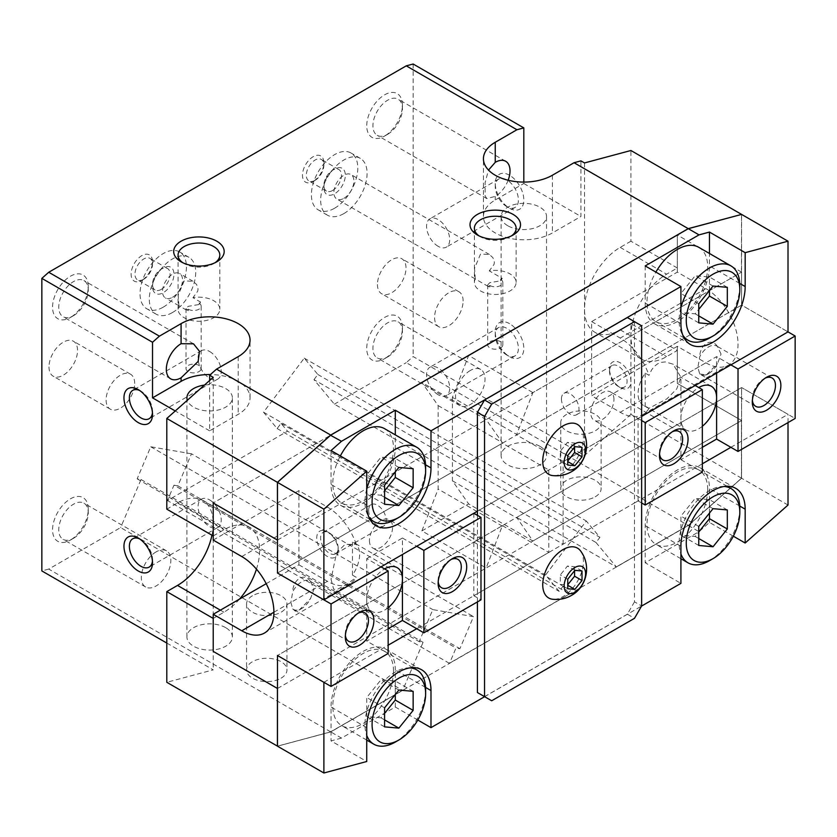 <?xml version="1.0" encoding="UTF-8"?>
<svg xmlns="http://www.w3.org/2000/svg" width="837" height="837" viewBox="0 0 837 837"><rect width="100%" height="100%" fill="white"/><g stroke="black" fill="none" stroke-linecap="round" stroke-linejoin="round"><path stroke-width="0.63" stroke-dasharray="4.18 3.14" d="M507.756 225.739A22.725 13.12 180 0 1 501.101 216.469A22.725 13.12 180 0 1 515.121 204.343A22.725 13.12 180 0 1 539.886 207.189A22.725 13.12 180 0 1 546.54 216.469A22.725 13.12 180 0 1 532.51 228.585A22.725 13.12 180 0 1 507.756 225.739M539.886 446.299A22.725 13.12 0 0 0 515.121 443.453A22.725 13.12 0 0 0 501.101 455.569A22.725 13.12 0 0 0 507.756 464.849A22.725 13.12 0 0 0 532.51 467.684A22.725 13.12 0 0 0 546.54 455.569A22.725 13.12 0 0 0 539.886 446.299M204.448 385.083A22.725 13.12 180 0 1 225.708 388.577A22.725 13.12 180 0 1 232.372 397.857A22.725 13.12 180 0 1 218.342 409.973A22.725 13.12 180 0 1 193.577 407.127A22.725 13.12 180 0 1 187.321 400.274M225.708 627.677A22.725 13.12 0 0 0 200.953 624.841A22.725 13.12 0 0 0 186.923 636.957A22.725 13.12 0 0 0 193.577 646.227A22.725 13.12 0 0 0 218.342 649.073A22.725 13.12 0 0 0 232.372 636.957A22.725 13.12 0 0 0 225.708 627.677M479.099 235.908A20.873 12.053 0 0 0 480.501 236.798A20.873 12.053 0 0 0 510.015 236.798L513.112 235.019L510.015 236.798A20.873 12.053 0 0 0 511.417 235.908M488.264 286.463L475.27 278.962A20.873 12.053 0 0 0 474.391 282.425A20.873 12.053 0 0 0 487.27 293.557A20.873 12.053 0 0 0 510.015 290.941A20.873 12.053 0 0 0 516.126 282.425A20.873 12.053 0 0 0 489.258 270.885L502.252 278.386L500.61 279.338L500.61 280.834L489.907 282.634L487.689 284.862L489.907 287.018L489.907 285.522L488.264 286.463A14.135 8.161 120 0 0 489.907 287.018M475.27 278.962L474.516 268.415L480.501 254.113L489.373 254.458L492.93 257.712L494.395 262.138L494.018 264.44L489.258 270.885M500.61 347.91A7.575 4.373 0 0 0 502.828 344.813A7.575 4.373 0 0 0 498.161 340.774A7.575 4.373 0 0 0 489.907 341.726A7.575 4.373 0 0 0 487.689 344.813A7.575 4.373 0 0 0 492.355 348.851A7.575 4.373 0 0 0 500.61 347.91M182.78 262.703A20.873 12.053 0 0 0 184.182 263.592A20.873 12.053 0 0 0 213.697 263.592L216.783 261.814L213.697 263.592A20.873 12.053 0 0 0 215.099 262.703M186.588 310.171L178.94 305.756A20.873 12.053 0 0 0 178.061 309.219A20.873 12.053 0 0 0 190.951 320.351A20.873 12.053 0 0 0 213.697 317.746A20.873 12.053 0 0 0 219.807 309.219A20.873 12.053 0 0 0 192.939 297.679L200.577 302.094L198.934 303.036L198.934 304.542L188.231 306.332L186.013 308.571L188.231 310.726L188.231 309.219L186.588 310.171A14.135 8.161 120 0 0 188.231 310.726M178.94 305.756L178.187 295.21L184.182 280.908L193.044 281.253L196.611 284.507L198.076 288.932L197.699 291.234L192.939 297.679M198.934 371.607A7.575 4.373 0 0 0 201.152 368.521A7.575 4.373 0 0 0 196.475 364.482A7.575 4.373 0 0 0 188.231 365.424A7.575 4.373 0 0 0 186.013 368.521A7.575 4.373 0 0 0 190.679 372.559A7.575 4.373 0 0 0 198.934 371.607M387.677 134.297L387.677 134.297A20.873 12.053 120 0 0 402.43 108.726A20.873 12.053 120 0 0 398.109 99.174A20.873 12.053 120 0 0 387.677 100.21A20.873 12.053 120 0 0 374.045 118.603A20.873 12.053 120 0 0 377.236 135.332A20.873 12.053 120 0 0 387.677 134.297L384.581 136.075A25.246 14.574 120 0 0 402.43 105.159A25.246 14.574 120 0 0 384.581 94.853A25.246 14.574 120 0 0 366.732 125.77A25.246 14.574 120 0 0 384.581 136.075L387.677 134.297M508.143 180.248A20.873 12.053 -60 0 1 495.253 196.402L486.799 198.578L485.094 195.795L485.094 182.644L488.515 170.078M470.268 370.509A20.873 12.053 120 0 0 456.636 388.902A20.873 12.053 120 0 0 459.827 405.621A20.873 12.053 120 0 0 470.268 404.595A20.873 12.053 120 0 0 483.901 386.202A20.873 12.053 120 0 0 480.7 369.473A20.873 12.053 120 0 0 470.268 370.509M387.677 356.907L387.677 356.907A20.873 12.053 120 0 0 402.43 331.347A20.873 12.053 120 0 0 398.109 321.785A20.873 12.053 120 0 0 387.677 322.82A20.873 12.053 120 0 0 374.045 341.214A20.873 12.053 120 0 0 377.236 357.943A20.873 12.053 120 0 0 387.677 356.907L384.581 358.696A25.246 14.574 120 0 0 402.43 327.78A25.246 14.574 120 0 0 384.581 317.464A25.246 14.574 120 0 0 366.732 348.391A25.246 14.574 120 0 0 384.581 358.696L387.677 356.907M73.499 315.685L73.499 315.685A20.873 12.053 120 0 0 88.262 290.115A20.873 12.053 120 0 0 83.941 280.562A20.873 12.053 120 0 0 73.499 281.598A20.873 12.053 120 0 0 59.866 299.991A20.873 12.053 120 0 0 63.068 316.71A20.873 12.053 120 0 0 73.499 315.685L70.413 317.464A25.246 14.574 120 0 0 88.262 286.547A25.246 14.574 120 0 0 70.413 276.241A25.246 14.574 120 0 0 52.564 307.158A25.246 14.574 120 0 0 70.413 317.464L73.499 315.685M156.09 551.897A20.873 12.053 120 0 0 142.457 570.29A20.873 12.053 120 0 0 145.659 587.009A20.873 12.053 120 0 0 156.09 585.973A20.873 12.053 120 0 0 169.733 567.58A20.873 12.053 120 0 0 166.532 550.861A20.873 12.053 120 0 0 156.09 551.897M73.499 538.296L73.499 538.296A20.873 12.053 120 0 0 88.262 512.725A20.873 12.053 120 0 0 83.941 503.173A20.873 12.053 120 0 0 73.499 504.209A20.873 12.053 120 0 0 59.866 522.602A20.873 12.053 120 0 0 63.068 539.331A20.873 12.053 120 0 0 73.499 538.296L70.413 540.074A25.246 14.574 120 0 0 88.262 509.158A25.246 14.574 120 0 0 70.413 498.852A25.246 14.574 120 0 0 52.564 529.769A25.246 14.574 120 0 0 70.413 540.074L73.499 538.296M134.673 383.43A20.193 11.655 120 0 0 130.488 374.181A20.193 11.655 120 0 0 114.931 379.59A20.193 11.655 120 0 0 106.111 399.919A20.193 11.655 120 0 0 110.296 409.157A20.193 11.655 120 0 0 125.853 403.748A20.193 11.655 120 0 0 134.673 383.43M48.985 366.93A20.193 11.655 120 0 0 53.17 376.179A20.193 11.655 120 0 0 68.739 370.77A20.193 11.655 120 0 0 77.548 350.441A20.193 11.655 120 0 0 73.374 341.203A20.193 11.655 120 0 0 57.805 346.612A20.193 11.655 120 0 0 48.985 366.93M463.123 300.975A20.193 11.655 120 0 0 458.948 291.736A20.193 11.655 120 0 0 443.38 297.145A20.193 11.655 120 0 0 434.57 317.464A20.193 11.655 120 0 0 438.745 326.712A20.193 11.655 120 0 0 454.313 321.303A20.193 11.655 120 0 0 463.123 300.975M377.445 284.486A20.193 11.655 120 0 0 381.63 293.735A20.193 11.655 120 0 0 397.188 288.326A20.193 11.655 120 0 0 406.008 267.997A20.193 11.655 120 0 0 401.823 258.759A20.193 11.655 120 0 0 386.255 264.168A20.193 11.655 120 0 0 377.445 284.486M489.907 285.522A7.575 4.373 0 0 0 500.61 285.522A7.575 4.373 0 0 0 502.828 282.425A7.575 4.373 0 0 0 500.61 279.338M334.601 208.225A32.821 18.948 120 0 0 356.039 179.306A32.821 18.948 120 0 0 351.006 153.004A32.821 18.948 120 0 0 334.601 154.625A32.821 18.948 120 0 0 313.164 183.554A32.821 18.948 120 0 0 318.196 209.846A32.821 18.948 120 0 0 334.601 208.225M343.881 213.581A32.821 18.948 120 0 0 365.319 184.663A32.821 18.948 120 0 0 360.297 158.36A32.821 18.948 120 0 0 343.881 159.993A32.821 18.948 120 0 0 322.444 188.911A32.821 18.948 120 0 0 327.476 215.203A32.821 18.948 120 0 0 343.881 213.581M332.666 190.449A12.419 7.167 120 0 0 340.785 179.505A12.419 7.167 120 0 0 338.88 169.555A12.419 7.167 120 0 0 332.666 170.173L334.601 169.064A15.15 8.747 120 0 0 323.888 187.614A15.15 8.747 120 0 0 334.601 193.797A15.15 8.747 120 0 0 345.315 175.247A15.15 8.747 120 0 0 334.601 169.064L332.666 170.173A12.419 7.167 120 0 0 323.888 185.375A12.419 7.167 120 0 0 326.461 191.066A12.419 7.167 120 0 0 332.666 190.449M315.11 180.311L315.11 180.311A12.419 7.167 120 0 0 323.888 165.109A12.419 7.167 120 0 0 321.324 159.417A12.419 7.167 120 0 0 315.11 160.034A12.419 7.167 120 0 0 307.001 170.978A12.419 7.167 120 0 0 308.905 180.928A12.419 7.167 120 0 0 315.11 180.311L313.184 181.43A15.15 8.747 120 0 0 323.888 162.88A15.15 8.747 120 0 0 313.184 156.686A15.15 8.747 120 0 0 302.471 175.247A15.15 8.747 120 0 0 313.184 181.43L315.11 180.311M343.881 198.327A14.135 8.161 120 0 0 353.12 185.866A14.135 8.161 120 0 0 350.954 174.546A14.135 8.161 120 0 0 343.881 175.247A14.135 8.161 120 0 0 334.654 187.697A14.135 8.161 120 0 0 336.819 199.028A14.135 8.161 120 0 0 343.881 198.327M500.61 280.834A14.135 8.161 120 0 0 502.252 278.386M198.934 303.036A7.575 4.373 180 0 1 201.152 306.133A7.575 4.373 180 0 1 198.934 309.219A7.575 4.373 180 0 1 188.231 309.219M163.236 307.158A32.821 18.948 120 0 0 184.674 278.24A32.821 18.948 120 0 0 179.641 251.947A32.821 18.948 120 0 0 163.236 253.569A32.821 18.948 120 0 0 141.798 282.487A32.821 18.948 120 0 0 146.831 308.79A32.821 18.948 120 0 0 163.236 307.158M172.516 312.515A32.821 18.948 120 0 0 193.954 283.597A32.821 18.948 120 0 0 188.921 257.304A32.821 18.948 120 0 0 172.516 258.926A32.821 18.948 120 0 0 151.078 287.844A32.821 18.948 120 0 0 156.111 314.147A32.821 18.948 120 0 0 172.516 312.515M161.3 289.382A12.419 7.167 120 0 0 169.419 278.449A12.419 7.167 120 0 0 167.515 268.499A12.419 7.167 120 0 0 161.3 269.116L163.236 267.997A15.15 8.747 120 0 0 152.522 286.547A15.15 8.747 120 0 0 163.236 292.73A15.15 8.747 120 0 0 173.95 274.18A15.15 8.747 120 0 0 163.236 267.997L161.3 269.116A12.419 7.167 120 0 0 152.522 284.318A12.419 7.167 120 0 0 155.096 290A12.419 7.167 120 0 0 161.3 289.382M143.744 279.244L143.744 279.244A12.419 7.167 120 0 0 152.522 264.042A12.419 7.167 120 0 0 149.949 258.361A12.419 7.167 120 0 0 143.744 258.978A12.419 7.167 120 0 0 135.636 269.912A12.419 7.167 120 0 0 137.54 279.861A12.419 7.167 120 0 0 143.744 279.244L141.819 280.364A15.15 8.747 120 0 0 152.522 261.814A15.15 8.747 120 0 0 141.819 255.63A15.15 8.747 120 0 0 131.106 274.18A15.15 8.747 120 0 0 141.819 280.364L143.744 279.244M172.516 297.271A14.135 8.161 120 0 0 181.755 284.81A14.135 8.161 120 0 0 179.589 273.479A14.135 8.161 120 0 0 172.516 274.18A14.135 8.161 120 0 0 163.278 286.641A14.135 8.161 120 0 0 165.444 297.962A14.135 8.161 120 0 0 172.516 297.271M198.934 304.542A14.135 8.161 120 0 0 200.577 302.094M252.492 595.735A20.193 11.655 0 0 0 246.57 603.979A20.193 11.655 0 0 0 259.041 614.745A20.193 11.655 0 0 0 281.054 612.224A20.193 11.655 0 0 0 286.965 603.979A20.193 11.655 0 0 0 274.494 593.203A20.193 11.655 0 0 0 252.492 595.735M281.054 678.179A20.193 11.655 0 0 0 286.965 669.935A20.193 11.655 0 0 0 274.494 659.158A20.193 11.655 0 0 0 252.492 661.69A20.193 11.655 0 0 0 246.57 669.935A20.193 11.655 0 0 0 259.041 680.711A20.193 11.655 0 0 0 281.054 678.179M566.659 414.346A20.193 11.655 0 0 0 560.748 422.591A20.193 11.655 0 0 0 573.209 433.357A20.193 11.655 0 0 0 595.222 430.835A20.193 11.655 0 0 0 601.133 422.591A20.193 11.655 0 0 0 588.673 411.814A20.193 11.655 0 0 0 566.659 414.346M595.222 496.791A20.193 11.655 0 0 0 601.133 488.546A20.193 11.655 0 0 0 588.673 477.781A20.193 11.655 0 0 0 566.659 480.302A20.193 11.655 0 0 0 560.748 488.546A20.193 11.655 0 0 0 573.209 499.323A20.193 11.655 0 0 0 595.222 496.791M580.47 550.798A28.782 16.614 -60 0 1 580.836 574.328A28.782 16.614 -60 0 1 563.092 596.551A28.782 16.614 -60 0 1 552.504 599.24M580.47 427.132A28.782 16.614 -60 0 1 580.836 450.651A28.782 16.614 -60 0 1 563.092 472.884A28.782 16.614 -60 0 1 552.504 475.562M409.868 667.884A42.917 24.775 120 0 0 364.953 724.56A42.917 24.775 120 0 0 366.732 735.367M395.294 742.074A42.917 24.775 120 0 0 425.635 689.521M393.505 670.96A42.917 24.775 -60 0 1 374.777 714.149A42.917 24.775 -60 0 1 341.705 725.648A42.917 24.775 -60 0 1 332.812 706.009A42.917 24.775 -60 0 1 351.55 662.82A42.917 24.775 -60 0 1 384.622 651.322A42.917 24.775 -60 0 1 393.505 670.96M724.036 486.496A42.917 24.775 120 0 0 679.121 543.171A42.917 24.775 120 0 0 680.91 553.979M709.462 560.696A42.917 24.775 120 0 0 739.814 508.132M707.683 489.582A42.917 24.775 -60 0 1 688.945 532.771A42.917 24.775 -60 0 1 655.873 544.27A42.917 24.775 -60 0 1 646.991 524.621A42.917 24.775 -60 0 1 665.718 481.432A42.917 24.775 -60 0 1 698.79 469.934A42.917 24.775 -60 0 1 707.683 489.582M680.91 307.681A42.917 24.775 120 0 0 679.121 320.561A42.917 24.775 120 0 0 682.846 335.229M709.462 338.075A42.917 24.775 120 0 0 739.814 285.522M698.79 247.323A42.917 24.775 -60 0 1 707.683 266.961A42.917 24.775 -60 0 1 688.945 310.15A42.917 24.775 -60 0 1 655.873 321.649A42.917 24.775 -60 0 1 646.991 302.011A42.917 24.775 -60 0 1 655.873 272.098M366.732 489.07A42.917 24.775 120 0 0 364.953 501.938A42.917 24.775 120 0 0 368.678 516.617M395.294 519.463A42.917 24.775 120 0 0 425.635 466.9M384.622 428.701A42.917 24.775 -60 0 1 393.505 448.35A42.917 24.775 -60 0 1 374.777 491.539A42.917 24.775 -60 0 1 341.705 503.037A42.917 24.775 -60 0 1 332.812 483.388A42.917 24.775 -60 0 1 340.345 455.935M209.648 351.509A16.374 9.448 60 0 1 220.34 365.936A16.374 9.448 60 0 1 217.829 379.046A16.374 9.448 60 0 1 209.648 378.24A16.374 9.448 60 0 1 198.955 363.813A16.374 9.448 60 0 1 201.466 350.693A16.374 9.448 60 0 1 209.648 351.509M139.664 390.513A16.374 9.448 60 0 1 140.951 391.172L140.951 391.172A16.374 9.448 60 0 1 152.522 411.218A16.374 9.448 60 0 1 152.449 412.651M138.241 389.613L140.951 391.172L138.241 389.603M209.648 499.919A16.374 9.448 60 0 1 220.34 514.337A16.374 9.448 60 0 1 217.829 527.456A16.374 9.448 60 0 1 209.648 526.651A16.374 9.448 60 0 1 198.955 512.223A16.374 9.448 60 0 1 201.466 499.103A16.374 9.448 60 0 1 209.648 499.919M139.664 538.923A16.374 9.448 60 0 1 140.951 539.583L140.951 539.583A16.374 9.448 60 0 1 152.522 559.629A16.374 9.448 60 0 1 152.449 561.062M138.241 538.013L140.951 539.583L138.241 538.013M506.835 206.655L506.835 206.655A16.374 9.448 60 0 1 495.253 186.609A16.374 9.448 60 0 1 498.653 179.118A16.374 9.448 60 0 1 506.835 179.934A16.374 9.448 60 0 1 517.528 194.351A16.374 9.448 60 0 1 515.017 207.471A16.374 9.448 60 0 1 506.835 206.655L509.534 208.225L506.835 206.655M509.534 175.247A20.193 11.655 -120 0 0 495.253 183.491A20.193 11.655 -120 0 0 509.534 208.225A20.193 11.655 -120 0 0 523.816 199.98A20.193 11.655 -120 0 0 509.534 175.247M438.138 246.319A16.374 9.448 60 0 1 427.445 231.901A16.374 9.448 60 0 1 429.956 218.781A16.374 9.448 60 0 1 438.138 219.587A16.374 9.448 60 0 1 448.831 234.015A16.374 9.448 60 0 1 446.32 247.135A16.374 9.448 60 0 1 438.138 246.319M506.835 355.066L506.835 355.066A16.374 9.448 60 0 1 495.253 335.02A16.374 9.448 60 0 1 498.653 327.529A16.374 9.448 60 0 1 506.835 328.334A16.374 9.448 60 0 1 517.528 342.762A16.374 9.448 60 0 1 515.017 355.882A16.374 9.448 60 0 1 506.835 355.066L509.534 356.635L506.835 355.066M509.534 323.647A20.193 11.655 -120 0 0 495.253 331.891A20.193 11.655 -120 0 0 509.534 356.635A20.193 11.655 -120 0 0 523.816 348.391A20.193 11.655 -120 0 0 509.534 323.647M438.138 394.729A16.374 9.448 60 0 1 427.445 380.301A16.374 9.448 60 0 1 429.956 367.192A16.374 9.448 60 0 1 438.138 367.998A16.374 9.448 60 0 1 448.831 382.425A16.374 9.448 60 0 1 446.32 395.545A16.374 9.448 60 0 1 438.138 394.729M741.456 420.53L741.53 478.199L688.234 525.458L616.346 566.963L688.495 525.312L741.53 478.283L741.456 420.53L741.456 478.241L688.422 525.27L616.304 566.911M741.456 272.119L741.53 214.429L688.495 228.658L330.584 435.292L277.549 482.321L277.549 540.032L277.476 482.363M569.474 593.946L449.459 663.228M402.639 690.263L330.699 731.873L277.476 746.144L277.476 688.401L277.549 746.154L330.51 731.904L402.702 690.305L423.072 642.345L419.18 641.665L432.792 609.608L473.512 616.639L459.9 648.696L456.008 648.026L449.532 663.27M330.772 435.104L688.307 228.689M277.549 746.154L330.584 731.946L402.702 690.305M277.549 540.032L741.53 272.161M741.603 214.408L741.603 305.097L788.015 331.891L741.603 305.097L516.68 434.958L563.092 461.752L638.066 418.469L641.634 420.53M477.404 515.341L477.404 593.674L634.498 502.974L634.498 420.53L477.404 511.219L548.81 469.996L502.399 443.202L277.476 573.052L741.603 305.097L741.603 272.119L532.907 392.605L516.68 434.445L452.419 397.345L468.647 355.505L532.907 392.605M741.53 478.199L630.92 414.346L630.92 323.647L677.332 350.441L666.629 356.635A50.492 29.149 -60 0 1 641.383 359.136A50.492 29.149 -60 0 1 633.64 318.677A50.492 29.149 -60 0 1 666.629 274.18L677.332 267.997L677.332 235.019L741.53 272.077M677.332 267.997L630.92 241.202L630.92 150.503M788.015 505.035L741.603 478.241L741.603 387.552L516.68 517.402L532.907 541.016L468.647 503.905L452.419 480.815L452.419 397.345M788.015 422.591L788.015 414.346L741.603 387.552L795.15 418.469M741.53 420.488L677.332 383.43L677.332 350.441M596.007 542.502L616.367 566.952L334.371 404.166L313.969 379.663L596.007 542.502L599.899 537.333L586.287 520.991L545.567 575.029L559.179 591.372L563.071 586.214L569.547 593.988L287.551 431.201L167.442 500.547L173.97 485.188L456.008 648.026M277.476 746.196L330.772 731.915L688.307 525.5L741.603 478.241M733.317 536.182L709.462 522.414L699.01 531.683L645.201 562.757L680.91 583.368M688.307 525.5L699.01 531.683M630.92 414.346L584.508 455.506L413.143 356.562L406.259 362.672L688.234 525.458M277.549 688.443L741.53 420.572M741.603 272.119L677.332 235.019L213.215 502.974L421.9 382.488L438.138 405.589L438.138 489.059L421.9 530.899L486.161 567.999L502.399 525.646L277.476 655.507L741.603 387.552L741.603 420.53L532.907 541.016M449.417 663.343L167.442 500.547M330.699 731.873L48.734 569.087L120.622 527.582L402.587 690.379M484.623 696.687L641.56 606.082M417.799 720.029L395.294 707.035L341.486 738.098L330.772 731.915M334.371 404.166L406.259 362.672M341.486 738.098L331.033 740.902L366.732 761.513M166.804 643.067L213.215 669.862L166.804 682.301M48.734 569.087L41.85 570.928M727.322 287.332L709.462 277.026L695.181 275.75L680.91 293.515L680.91 312.557L695.181 313.833L698.759 309.387M713.04 286.055L695.181 275.75M698.759 303.821L680.91 293.515M698.759 322.862L680.91 312.557M698.759 315.894L695.181 313.833M709.462 290.502L709.462 277.026M413.143 468.72L395.294 458.414L381.013 457.138L366.732 474.903L366.732 493.945L381.013 495.222L384.581 490.775M398.862 467.444L381.013 457.138M384.581 485.209L366.732 474.903M384.581 504.251L366.732 493.945M384.581 497.283L381.013 495.222M395.294 471.88L395.294 458.414M413.143 691.331L395.294 681.025L381.013 679.749L366.732 697.514L366.732 716.556L381.013 717.832L384.581 713.386M398.862 690.054L381.013 679.749M384.581 707.82L366.732 697.514M384.581 726.861L366.732 716.556M384.581 719.893L381.013 717.832M395.294 694.501L395.294 681.025M727.322 509.942L709.462 499.637L695.181 498.36L680.91 516.126L680.91 535.167L695.181 536.444L698.759 532.008M713.04 508.666L695.181 498.36M698.759 526.431L680.91 516.126M698.759 545.473L680.91 535.167M698.759 538.505L695.181 536.444M709.462 513.112L709.462 499.637M709.462 522.414L709.462 488.546A45.439 26.24 120 0 0 700.056 467.747A45.439 26.24 120 0 0 665.038 479.925A45.439 26.24 120 0 0 645.201 525.646L645.201 562.757M331.033 450.557L331.033 484.424A45.439 26.24 120 0 0 340.439 505.224A45.439 26.24 120 0 0 375.457 493.056A45.439 26.24 120 0 0 395.294 447.324L395.294 434.863M395.294 707.035L395.294 669.935A45.439 26.24 120 0 0 385.878 649.135A45.439 26.24 120 0 0 350.87 661.303A45.439 26.24 120 0 0 331.033 707.035L331.033 740.902M645.201 265.936L645.201 303.036A45.439 26.24 120 0 0 654.618 323.835A45.439 26.24 120 0 0 689.636 311.667A45.439 26.24 120 0 0 709.462 265.936L709.462 253.485M582.008 447.303L574.59 443.014L567.444 442.375L560.309 451.258L560.309 460.779L567.737 461.061M574.873 446.665L567.444 442.375M567.737 455.548L560.309 451.258M567.737 465.069L560.309 460.779M574.59 447.021L574.59 443.014M582.008 570.98L574.59 566.691L567.444 566.053L560.309 574.935L560.309 584.456L567.737 584.739M574.873 570.342L567.444 566.053M567.737 579.225L560.309 574.935M567.737 588.746L560.309 584.456M574.59 570.698L574.59 566.691M702.327 463.813L634.498 502.974L634.498 601.834L641.634 605.957M627.352 317.547L634.498 321.67L634.498 420.53L641.634 416.407M634.498 321.67L641.634 325.792M634.498 601.834L627.352 614.201L634.498 618.323M627.352 614.201L484.55 696.646L491.685 700.768M477.404 601.918L477.404 593.674L416.711 628.713M173.97 485.188L177.862 485.858L191.474 453.8L473.512 616.639M177.862 485.858L459.9 648.696M191.474 453.8L150.744 446.77L137.142 478.837L141.035 479.507L120.622 527.582M141.035 479.507L423.072 642.345M137.142 478.837L419.18 641.665M150.744 446.77L432.792 609.608M413.143 64.01L413.143 356.562M313.969 379.663L317.861 374.495L304.25 358.152L263.529 412.202L277.141 428.544L281.033 423.376L287.551 431.201M281.033 423.376L563.071 586.214M277.141 428.544L559.179 591.372M263.529 412.202L545.567 575.029M304.25 358.152L586.287 520.991M317.861 374.495L599.899 537.333M209.648 380.479L209.648 430.835L238.21 414.346A40.396 23.321 0 0 0 250.043 397.857A40.396 23.321 0 0 0 210.443 374.537M523.816 182.068L523.816 183.491L495.253 199.98A40.396 23.321 0 0 0 483.43 216.469A40.396 23.321 0 0 0 508.362 238.011A40.396 23.321 0 0 0 552.378 232.958L580.941 216.469L580.941 160.882M523.816 183.491L580.941 216.469M209.648 430.835L175.247 410.977M213.215 377.309L213.215 669.862M584.508 162.943L584.508 455.506M630.92 241.202L620.217 247.386A50.492 29.149 120 0 0 584.508 309.219A50.492 29.149 120 0 0 594.971 332.331A50.492 29.149 120 0 0 620.217 329.83L630.92 323.647M730.889 447.324L788.015 414.346M323.888 682.301L388.159 645.201M239.487 599.114A50.492 29.149 -60 0 1 223.929 612.224L213.215 618.407M211.949 535.22A50.492 29.149 120 0 0 213.215 523.585A50.492 29.149 120 0 0 202.763 500.474A50.492 29.149 120 0 0 177.517 502.974L166.804 509.158M213.215 535.952L223.929 529.769A50.492 29.149 -60 0 1 249.175 527.268A50.492 29.149 -60 0 1 256.467 569.16M421.9 530.899L468.647 503.905M702.327 426.295A25.246 14.574 -60 0 1 686.131 430.019A25.246 14.574 -60 0 1 680.91 418.469L680.91 377.236L673.094 364.189L665.415 361.929L661.366 362.316L657.641 363.813L654.367 366.355L651.615 369.902L648.999 375.311L645.201 373.124A25.246 14.574 120 0 0 638.066 393.735A25.246 14.574 120 0 0 643.297 405.286A25.246 14.574 120 0 0 645.201 406.102L648.999 408.289L666.911 398.83L676.746 388.933L680.91 377.246L716.608 356.625L730.889 364.869M702.327 447.324L680.91 459.691L680.91 418.469A25.246 14.574 -60 0 1 698.759 387.552M765.164 378.146A16.374 9.448 120 0 0 763.878 378.805A16.374 9.448 120 0 0 752.306 398.851L752.306 401.98M721.044 354.072L717.497 346.57A16.374 9.448 120 0 0 716.786 346.079A16.374 9.448 120 0 0 699.701 356.844L697.891 367.433L699.701 373.94A16.374 9.448 120 0 0 700.423 374.432A16.374 9.448 120 0 0 708.604 373.616A16.374 9.448 120 0 0 717.497 363.666L721.044 354.072M672.341 431.735A16.374 9.448 120 0 0 671.054 432.394A16.374 9.448 120 0 0 659.483 452.44L659.483 455.569M613.939 399.416A16.374 9.448 120 0 0 610.55 391.925A16.374 9.448 120 0 0 597.932 396.309A16.374 9.448 120 0 0 590.786 412.777A16.374 9.448 120 0 0 594.176 420.279A16.374 9.448 120 0 0 606.794 415.884A16.374 9.448 120 0 0 613.939 399.416M609.503 371.23A12.419 7.167 60 0 1 612.077 365.539A12.419 7.167 60 0 1 621.64 368.866A12.419 7.167 60 0 1 627.059 381.369A12.419 7.167 60 0 1 624.486 387.05A12.419 7.167 60 0 1 618.281 386.432A12.419 7.167 60 0 1 609.503 371.23L609.503 369.002A15.15 8.747 -120 0 0 620.217 387.552A15.15 8.747 -120 0 0 630.92 381.369A15.15 8.747 -120 0 0 620.217 362.808A15.15 8.747 -120 0 0 609.503 369.002M561.449 398.967A12.419 7.167 60 0 1 564.023 393.285A12.419 7.167 60 0 1 573.586 396.612A12.419 7.167 60 0 1 579.005 409.105A12.419 7.167 60 0 1 576.442 414.786A12.419 7.167 60 0 1 566.869 411.459A12.419 7.167 60 0 1 561.449 398.967M659.483 452.44A16.374 9.448 120 0 0 659.556 453.884M717.497 346.57C711.67 337.248 700.014 344.038 699.701 356.844M699.701 373.94L706.334 374.934L717.497 363.666M752.306 398.851A16.374 9.448 120 0 0 752.379 400.295M645.201 373.124L645.201 406.102M648.999 408.289A45.439 26.24 60 0 1 642.931 414.535A45.439 26.24 60 0 1 620.217 412.285L591.654 395.796L677.332 346.319L705.894 362.819A45.439 26.24 -120 0 0 728.619 365.068A45.439 26.24 -120 0 0 735.587 328.648A45.439 26.24 -120 0 0 705.894 288.608L677.332 272.119L591.654 321.586L591.654 395.796M591.654 321.586L620.217 338.075A45.439 26.24 60 0 1 648.999 375.311M716.608 373.114L716.608 356.625M677.332 346.319L677.332 383.43L741.603 420.53M677.332 272.119L677.332 235.019L468.647 355.505M452.419 480.815L516.68 517.915M641.634 502.974L638.066 500.913L563.092 544.196L516.68 517.402M563.092 544.196L563.092 461.752M680.91 459.691L702.327 472.058M695.181 385.491L680.91 377.236M638.066 500.913L638.066 418.469M331.033 579.235L333.681 589.3L337.447 589.311L347.188 584.132L356.248 577.31L352.45 575.113A25.246 14.574 120 0 0 359.596 554.502A25.246 14.574 120 0 0 354.365 542.951A25.246 14.574 120 0 0 352.45 542.135L356.248 544.322L345.053 544.406L336.579 552.786L331.033 579.235M388.159 607.683A25.246 14.574 -60 0 1 371.963 611.408A25.246 14.574 -60 0 1 366.732 599.847A25.246 14.574 -60 0 1 384.581 568.93M345.315 636.957L345.315 633.829A16.374 9.448 120 0 0 345.388 635.273M290.899 602.41L292.709 608.917A16.374 9.448 120 0 0 293.421 609.409A16.374 9.448 120 0 0 301.602 608.593A16.374 9.448 120 0 0 310.506 598.643L314.042 589.049L310.506 581.548A16.374 9.448 120 0 0 309.795 581.056A16.374 9.448 120 0 0 292.709 591.822L290.899 602.41M438.138 583.358L438.138 580.24A16.374 9.448 120 0 0 438.211 581.673M369.441 540.576A16.374 9.448 120 0 0 372.831 548.068A16.374 9.448 120 0 0 385.438 543.684A16.374 9.448 120 0 0 392.584 527.216A16.374 9.448 120 0 0 389.195 519.714A16.374 9.448 120 0 0 376.587 524.098A16.374 9.448 120 0 0 369.441 540.576M338.169 548.151A12.419 7.167 -120 0 0 329.391 532.949A12.419 7.167 -120 0 0 323.187 532.332A12.419 7.167 -120 0 0 320.613 538.013A12.419 7.167 -120 0 0 326.032 550.505A12.419 7.167 -120 0 0 335.606 553.832A12.419 7.167 -120 0 0 338.169 548.151L338.169 550.38A15.15 8.747 60 0 1 327.466 556.563A15.15 8.747 60 0 1 316.752 538.013A15.15 8.747 60 0 1 327.466 531.83A15.15 8.747 60 0 1 338.169 550.38M368.667 510.277A12.419 7.167 -120 0 0 374.087 522.769A12.419 7.167 -120 0 0 383.649 526.096A12.419 7.167 -120 0 0 386.223 520.415A12.419 7.167 -120 0 0 380.804 507.913A12.419 7.167 -120 0 0 371.241 504.585A12.419 7.167 -120 0 0 368.667 510.277M450.997 559.534A16.374 9.448 120 0 0 449.71 560.194A16.374 9.448 120 0 0 438.138 580.24M292.709 608.917L295.419 611.219L299.332 609.911L310.506 598.643M310.506 581.548C304.72 572.236 293.023 578.984 292.709 591.822M358.173 613.123A16.374 9.448 120 0 0 356.886 613.783A16.374 9.448 120 0 0 345.315 633.829M352.45 575.113L352.45 542.135M356.248 544.322A45.439 26.24 -120 0 0 327.466 507.096L298.903 490.608L213.215 540.074M266.218 583.682L298.903 564.808L298.903 490.608M298.903 564.808L327.466 581.296A45.439 26.24 -120 0 0 350.18 583.556A45.439 26.24 -120 0 0 356.248 577.31M381.013 566.869L366.732 558.624L366.732 641.079L388.159 653.446M388.159 628.713L366.732 641.079M366.732 558.624L402.43 538.013L402.43 554.502M438.138 405.589L502.399 442.689L486.161 419.588L421.9 382.488M502.399 526.159L438.138 489.059M548.81 469.996L548.81 552.441L473.836 595.735L480.982 599.857M502.399 525.646L548.81 552.441M277.476 540.074L486.161 419.588M402.43 538.013L416.711 546.258M473.836 513.28L473.836 595.735M277.476 688.485L486.161 567.999M739.762 506.04L709.462 488.546M366.732 505.035L331.033 484.424M680.91 546.258L645.201 525.646M425.583 687.418L395.294 669.935M366.732 727.646L331.033 707.035M425.583 464.807L395.294 447.324M680.91 323.647L645.201 303.036M739.762 283.419L709.462 265.936M238.21 356.625L238.21 414.346M495.253 196.402L495.253 199.98M552.378 175.247L552.378 232.958M620.217 247.386L666.629 274.18M220.361 610.163L223.929 612.224M177.517 502.974L223.929 529.769M620.217 329.83L666.629 356.635M705.894 288.608L620.217 338.075M705.894 362.819L620.217 412.285M273.908 612.224L327.466 581.296M241.778 556.563L327.466 507.096M501.101 455.569L501.101 216.469M186.923 636.957L186.923 397.857M516.126 228.281L516.126 282.425M219.807 255.076L219.807 309.219M505.694 161.29L398.109 99.174M402.43 108.726L402.43 105.159M480.7 369.473L398.109 321.785M402.43 331.347L402.43 327.78M193.493 343.819L83.941 280.562M88.262 290.115L88.262 286.547M166.532 550.861L83.941 503.173M88.262 512.725L88.262 509.158M110.296 409.157L53.17 376.179M438.745 326.712L381.63 293.735M502.828 282.425L502.828 344.813M360.297 158.36L351.006 153.004M338.88 169.555L321.324 159.417M323.888 165.109L323.888 162.88M489.373 254.458L350.954 174.546M201.152 306.133L201.152 368.521M188.921 257.304L179.641 251.947M167.515 268.499L149.949 258.361M152.522 264.042L152.522 261.814M193.044 281.253L179.589 273.479M286.965 603.979L286.965 669.935M601.133 422.591L601.133 488.546M366.732 740.096L341.705 725.648M680.91 558.718L655.873 544.27M684.111 337.949L655.873 321.649M369.944 519.338L341.705 503.037M201.466 350.693L132.769 390.356M201.466 499.103L132.769 538.766M495.253 186.609L495.253 183.491M498.653 179.118L429.956 218.781M495.253 335.02L495.253 331.891M498.653 327.529L429.956 367.192M515.017 355.882L446.32 395.545M515.017 207.471L446.32 247.135M152.522 559.629L152.522 562.746M217.829 527.456L149.132 567.12M152.522 411.218L152.522 414.346M217.829 379.046L149.132 418.709M727.029 486.234L698.79 469.934M412.85 667.623L384.622 651.322M700.056 467.747L735.754 488.358M385.878 649.135L421.586 669.746M340.439 505.224L376.148 525.835M654.618 323.835L690.316 344.446M560.748 422.591L560.748 488.546M246.57 603.979L246.57 669.935M178.909 305.735L165.444 297.962M155.096 290L137.54 279.861M152.522 284.318L152.522 286.547M156.111 314.147L146.831 308.79M186.013 308.571L186.013 368.521M475.238 278.941L336.819 199.028M326.461 191.066L308.905 180.928M323.888 185.375L323.888 187.614M327.476 215.203L318.196 209.846M487.689 284.862L487.689 344.813M458.948 291.736L401.823 258.759M130.488 374.181L73.374 341.203M145.659 587.009L63.068 539.331M170.654 378.826L63.068 316.71M250.043 397.857L250.043 340.136M459.827 405.621L377.236 357.943M486.799 198.578L377.236 135.332M483.43 216.469L483.43 158.748M178.061 255.076L178.061 309.219M184.182 263.592L181.085 261.814M474.391 228.281L474.391 282.425M480.501 236.798L477.404 235.019M232.372 636.957L232.372 397.857M546.54 455.569L546.54 216.469M249.175 527.268L202.763 500.474M641.383 359.136L594.971 332.331M711.377 386.296L673.094 364.189M763.878 378.805L766.587 377.246M772.07 377.989L716.786 346.079M671.054 432.394L673.764 430.835M679.246 431.589L610.55 391.925M612.077 365.539L564.023 393.285M624.486 387.05L576.442 414.786M618.281 386.432L620.217 387.552M662.873 459.931L594.176 420.279M708.604 373.616L706.334 374.934M755.696 406.343L700.423 374.432M686.131 430.019L643.297 405.286M642.931 414.535L728.619 365.068M371.963 611.408L333.681 589.3M348.705 641.32L293.421 609.409M441.528 587.731L372.831 548.068M335.606 553.832L383.649 526.096M323.187 532.332L371.241 504.585M329.391 532.949L327.466 531.83M457.891 559.378L389.195 519.714M449.71 560.194L452.419 558.624M301.602 608.593L299.332 609.911M365.068 612.966L309.795 581.056M356.886 613.783L359.596 612.224M397.209 567.685L354.365 542.951M350.18 583.556L264.502 633.023"/><path stroke-width="1.26" d="M187.321 400.274A22.725 13.12 180 0 1 186.923 397.857A22.725 13.12 180 0 1 204.448 385.083M511.417 235.908A20.873 12.053 0 0 0 516.126 228.281A20.873 12.053 0 0 0 503.246 217.149A20.873 12.053 0 0 0 480.501 219.765A20.873 12.053 0 0 0 474.391 228.281A20.873 12.053 0 0 0 479.099 235.908M477.404 214.408A25.246 14.574 180 0 1 513.112 214.408A25.246 14.574 180 0 1 513.112 235.019L513.112 235.019A25.246 14.574 180 0 1 477.404 235.019A25.246 14.574 180 0 1 477.404 214.408M215.099 262.703A20.873 12.053 0 0 0 219.807 255.076A20.873 12.053 0 0 0 206.927 243.944A20.873 12.053 0 0 0 184.182 246.559A20.873 12.053 0 0 0 178.061 255.076A20.873 12.053 0 0 0 182.78 262.703M181.085 241.202A25.246 14.574 180 0 1 216.783 241.202A25.246 14.574 180 0 1 216.783 261.814L216.783 261.814A25.246 14.574 180 0 1 181.085 261.814A25.246 14.574 180 0 1 181.085 241.202M488.515 170.078L495.253 162.326A20.873 12.053 -60 0 1 505.694 161.29A20.873 12.053 -60 0 1 508.143 180.248M181.085 343.704L193.493 343.819L199.499 351.331L198.16 361.438L181.085 377.79A20.873 12.053 -60 0 1 170.654 378.826A20.873 12.053 -60 0 1 167.452 362.097A20.873 12.053 -60 0 1 181.085 343.704L181.085 323.647A40.396 23.321 180 0 1 225.101 318.594A40.396 23.321 180 0 1 250.043 340.136A40.396 23.321 180 0 1 238.21 356.625L216.532 369.138L330.699 435.062L688.234 228.647L741.53 214.429M552.504 599.24A28.782 16.614 -60 0 1 543.495 578.022A28.782 16.614 -60 0 1 563.092 549.564A28.782 16.614 -60 0 1 580.47 550.798C591.822 565.802 586.549 587.176 571.451 595.41C565.645 598.727 559.325 600.003 552.504 599.24M574.873 567.496A15.15 8.747 120 0 0 564.159 586.046A15.15 8.747 120 0 0 574.873 592.23A15.15 8.747 120 0 0 585.586 573.68A15.15 8.747 120 0 0 574.873 567.496M552.504 475.562A28.782 16.614 -60 0 1 543.495 454.355A28.782 16.614 -60 0 1 563.092 425.887A28.782 16.614 -60 0 1 580.47 427.132C591.822 442.124 586.549 463.499 571.451 471.733C565.645 475.06 559.325 476.326 552.504 475.562M574.873 443.819A15.15 8.747 120 0 0 564.159 462.369A15.15 8.747 120 0 0 574.873 468.553A15.15 8.747 120 0 0 585.586 450.003A15.15 8.747 120 0 0 574.873 443.819M366.732 735.367A42.917 24.775 120 0 0 373.836 744.198A42.917 24.775 120 0 0 395.294 742.074L398.862 740.013A37.864 21.867 120 0 0 425.635 693.643L425.635 689.521A42.917 24.775 120 0 0 416.753 669.872A42.917 24.775 120 0 0 409.868 667.884M425.635 693.643A37.864 21.867 120 0 0 398.862 678.179A37.864 21.867 120 0 0 372.088 724.56A37.864 21.867 120 0 0 398.862 740.013M680.91 553.979A42.917 24.775 120 0 0 688.004 562.82A42.917 24.775 120 0 0 709.462 560.696L713.04 558.624A37.864 21.867 120 0 0 739.814 512.254L739.814 508.132A42.917 24.775 120 0 0 730.921 488.484A42.917 24.775 120 0 0 724.036 486.496M739.814 512.254A37.864 21.867 120 0 0 713.04 496.791A37.864 21.867 120 0 0 686.256 543.171A37.864 21.867 120 0 0 713.04 558.624M682.846 335.229A42.917 24.775 120 0 0 688.004 340.199A42.917 24.775 120 0 0 709.462 338.075L713.04 336.014A37.864 21.867 120 0 0 739.814 289.644L739.814 285.522A42.917 24.775 120 0 0 730.921 265.873A42.917 24.775 120 0 0 680.91 307.681M739.814 289.644A37.864 21.867 120 0 0 713.04 274.18A37.864 21.867 120 0 0 686.256 320.561A37.864 21.867 120 0 0 713.04 336.014M368.678 516.617A42.917 24.775 120 0 0 373.836 521.587A42.917 24.775 120 0 0 395.294 519.463L398.862 517.402A37.864 21.867 120 0 0 425.635 471.022L425.635 466.9A42.917 24.775 120 0 0 416.753 447.261A42.917 24.775 120 0 0 366.732 489.07M425.635 471.022A37.864 21.867 120 0 0 398.862 455.569A37.864 21.867 120 0 0 372.088 501.938A37.864 21.867 120 0 0 398.862 517.402M152.449 412.651A16.374 9.448 60 0 1 149.132 418.709A16.374 9.448 60 0 1 140.951 417.904A16.374 9.448 60 0 1 130.258 403.476A16.374 9.448 60 0 1 132.769 390.356A16.374 9.448 60 0 1 139.664 390.513M138.241 422.591A20.193 11.655 60 0 1 123.96 397.857A20.193 11.655 60 0 1 138.241 389.603L138.241 389.603A20.193 11.655 60 0 1 152.522 414.346A20.193 11.655 60 0 1 138.241 422.591M152.449 561.062A16.374 9.448 60 0 1 149.132 567.12A16.374 9.448 60 0 1 140.951 566.304A16.374 9.448 60 0 1 130.258 551.886A16.374 9.448 60 0 1 132.769 538.766A16.374 9.448 60 0 1 139.664 538.923M138.241 570.991A20.193 11.655 60 0 1 123.96 546.258A20.193 11.655 60 0 1 138.241 538.013L138.241 538.013A20.193 11.655 60 0 1 152.522 562.746A20.193 11.655 60 0 1 138.241 570.991M741.498 214.429L688.422 228.616L330.772 435.104L277.476 482.363L330.51 435.25L341.486 441.287L395.294 410.214L430.992 430.835L680.91 286.547L645.201 265.936L699.01 234.873L688.307 228.689L741.603 214.408L788.015 241.202L745.171 252.68L745.171 286.547A45.439 26.24 -60 0 1 725.334 332.279A45.439 26.24 -60 0 1 690.316 344.446A45.439 26.24 -60 0 1 680.91 323.647L680.91 286.547M277.413 746.154L277.413 688.443L213.215 651.385L213.215 618.407L166.804 591.613L166.804 682.301L277.476 746.144M277.476 539.991L277.413 482.321L330.699 435.062M277.476 482.363L277.476 573.052L323.888 599.847L323.888 509.158L277.476 482.363M277.413 482.321L166.804 418.469L166.804 509.158L213.215 535.952L213.215 502.974L277.413 540.032M430.992 430.835L430.992 467.935A45.439 26.24 -60 0 1 411.155 513.667A45.439 26.24 -60 0 1 376.148 525.835A45.439 26.24 -60 0 1 366.732 505.035L366.732 471.168L323.888 509.158M366.732 471.168L331.033 450.557L341.486 441.287M216.532 369.138L209.648 375.248L209.648 380.479M166.804 418.469L213.215 377.309L209.648 375.248M688.234 228.647L574.056 162.723L552.378 175.247A40.396 23.321 180 0 1 508.362 180.3A40.396 23.321 180 0 1 483.43 158.748A40.396 23.321 180 0 1 495.253 142.259L516.931 129.745L406.259 65.851L413.143 64.01L523.816 127.904L523.816 182.068M166.804 643.067L41.85 570.928L41.85 278.376L48.734 272.266L406.259 65.851M48.734 272.266L159.407 336.16L181.085 323.647M699.01 234.873L709.462 232.069L745.171 252.68M574.056 162.723L580.941 160.882L584.508 162.943L630.92 150.503L741.53 214.366M641.634 416.407L788.015 331.891L788.015 241.202M641.56 606.082L680.91 583.368L680.91 546.258A45.439 26.24 -60 0 1 700.736 500.536A45.439 26.24 -60 0 1 735.754 488.358A45.439 26.24 -60 0 1 745.171 509.158L745.171 543.025L788.015 505.035L788.015 422.591M745.171 543.025L733.317 536.182M323.888 772.99L323.888 682.301L277.476 655.507L277.476 746.196L323.888 772.99L366.732 761.513L366.732 727.646A45.439 26.24 -60 0 1 386.568 681.914A45.439 26.24 -60 0 1 421.586 669.746A45.439 26.24 -60 0 1 430.992 690.546L430.992 727.646L484.623 696.687M430.992 727.646L417.799 720.029M713.04 286.055L727.322 287.332L727.322 306.373L713.04 324.139L698.759 322.862L698.759 303.821L713.04 286.055M713.04 324.139L698.759 315.894M698.759 309.387L709.462 296.068L709.462 290.502M727.322 306.373L709.462 296.068M398.862 467.444L413.143 468.72L413.143 487.762L398.862 505.527L384.581 504.251L384.581 485.209L398.862 467.444M398.862 505.527L384.581 497.283M384.581 490.775L395.294 477.456L395.294 471.88M413.143 487.762L395.294 477.456M398.862 690.054L413.143 691.331L413.143 710.372L398.862 728.138L384.581 726.861L384.581 707.82L398.862 690.054M398.862 728.138L384.581 719.893M384.581 713.386L395.294 700.067L395.294 694.501M413.143 710.372L395.294 700.067M713.04 508.666L727.322 509.942L727.322 528.984L713.04 546.749L698.759 545.473L698.759 526.431L713.04 508.666M713.04 546.749L698.759 538.505M698.759 532.008L709.462 518.678L709.462 513.112M727.322 528.984L709.462 518.678M340.345 455.935A42.917 24.775 -60 0 1 384.622 428.701L416.753 447.261M655.873 272.098A42.917 24.775 -60 0 1 698.79 247.323L730.921 265.873M395.294 434.863L395.294 410.214M709.462 253.485L709.462 232.069M574.873 446.665L582.008 447.303L582.008 456.824L574.873 465.707L567.737 465.069L567.737 455.548L574.873 446.665M574.873 465.707L567.737 461.585M567.737 461.061L574.59 452.535L574.59 447.021M582.008 456.824L574.59 452.535M574.873 570.342L582.008 570.98L582.008 580.501L574.873 589.384L567.737 588.746L567.737 579.225L574.873 570.342M574.873 589.384L567.737 585.262M567.737 584.739L574.59 576.212L574.59 570.698M582.008 580.501L574.59 576.212M641.634 325.792L641.634 605.957L634.498 618.323L491.685 700.768L477.404 692.523L484.55 696.646L484.55 416.481L491.685 404.114L634.498 321.67L641.634 325.792M323.888 599.847L477.404 511.219L477.404 412.359L484.55 416.481M416.711 546.258L423.857 550.38L423.857 632.835L480.982 599.857L480.982 517.402L473.836 513.28L477.404 511.219L477.404 515.341M477.404 692.523L477.404 601.918M477.404 412.359L484.55 399.992L491.685 404.114M484.55 399.992L627.352 317.547L634.498 321.67M210.443 374.537A40.396 23.321 0 0 0 181.085 381.358L152.522 397.857L152.522 342.27L159.407 336.16M175.247 410.977L152.522 397.857M516.931 129.745L523.816 127.904M152.522 342.27L41.85 278.376M702.327 463.813L730.889 447.324M388.159 645.201L416.711 628.713M166.804 591.613L177.517 585.419A50.492 29.149 120 0 0 211.949 535.22M256.467 569.16A50.492 29.149 -60 0 1 239.487 599.114M698.759 387.552A25.246 14.574 -60 0 1 711.377 386.296A25.246 14.574 -60 0 1 716.608 397.857A25.246 14.574 -60 0 1 702.327 426.295M752.379 400.295A16.374 9.448 120 0 0 755.696 406.343A16.374 9.448 120 0 0 768.314 401.959A16.374 9.448 120 0 0 775.46 385.491A16.374 9.448 120 0 0 772.07 377.989A16.374 9.448 120 0 0 765.164 378.146M752.306 401.98A20.193 11.655 -60 0 1 766.587 377.246A20.193 11.655 -60 0 1 780.869 385.491A20.193 11.655 -60 0 1 766.587 410.224A20.193 11.655 -60 0 1 752.306 401.98M659.556 453.884A16.374 9.448 120 0 0 662.873 459.931A16.374 9.448 120 0 0 675.49 455.548A16.374 9.448 120 0 0 682.636 439.08A16.374 9.448 120 0 0 679.246 431.589A16.374 9.448 120 0 0 672.341 431.735M659.483 455.569A20.193 11.655 -60 0 1 673.764 430.835A20.193 11.655 -60 0 1 688.045 439.08A20.193 11.655 -60 0 1 673.764 463.813A20.193 11.655 -60 0 1 659.483 455.569M730.889 364.869L738.025 368.991L738.025 451.446L716.608 439.08L716.608 373.114M716.608 439.08L702.327 447.324M641.634 420.53L645.201 422.591L645.201 505.035L702.327 472.058L702.327 389.613L695.181 385.491M645.201 505.035L641.634 502.974M738.025 368.991L795.15 336.014L795.15 418.469L738.025 451.446M702.327 389.613L645.201 422.591M795.15 336.014L788.015 331.891M384.581 568.93A25.246 14.574 -60 0 1 397.209 567.685A25.246 14.574 -60 0 1 402.43 579.235A25.246 14.574 -60 0 1 388.159 607.683M345.388 635.273A16.374 9.448 120 0 0 348.705 641.32A16.374 9.448 120 0 0 361.312 636.936A16.374 9.448 120 0 0 368.458 620.468A16.374 9.448 120 0 0 365.068 612.966A16.374 9.448 120 0 0 358.173 613.123M373.877 620.468A20.193 11.655 -60 0 1 359.596 645.201A20.193 11.655 -60 0 1 345.315 636.957A20.193 11.655 -60 0 1 359.596 612.224A20.193 11.655 -60 0 1 373.877 620.468M438.211 581.673A16.374 9.448 120 0 0 441.528 587.731A16.374 9.448 120 0 0 454.135 583.347A16.374 9.448 120 0 0 461.281 566.869A16.374 9.448 120 0 0 457.891 559.378A16.374 9.448 120 0 0 450.997 559.534M466.701 566.869A20.193 11.655 -60 0 1 452.419 591.602A20.193 11.655 -60 0 1 438.138 583.358A20.193 11.655 -60 0 1 452.419 558.624A20.193 11.655 -60 0 1 466.701 566.869M402.43 554.502L402.43 620.468L388.159 628.713M331.033 603.969L331.033 686.424L388.159 653.446L388.159 570.991L331.033 603.969L277.476 573.052L277.476 540.074L213.215 502.974L213.215 540.074L241.778 556.563A45.439 26.24 60 0 1 271.46 596.614A45.439 26.24 60 0 1 264.502 633.023A45.439 26.24 60 0 1 241.778 630.774L213.215 614.285L266.218 583.682M331.033 686.424L277.476 655.507L277.476 688.485L213.215 651.385L213.215 614.285M388.159 570.991L381.013 566.869M423.857 632.835L402.43 620.468M423.857 550.38L480.982 517.402M745.171 509.158L739.762 506.04M430.992 690.546L425.583 687.418M430.992 467.935L425.583 464.807M745.171 286.547L739.762 283.419M181.085 377.79L181.085 381.358M495.253 142.259L495.253 162.326M177.517 585.419L220.361 610.163M241.778 630.774L273.908 612.224M373.836 744.198L366.732 740.096M688.004 562.82L680.91 558.718M688.004 340.199L684.111 337.949M373.836 521.587L369.944 519.338M730.921 488.484L727.029 486.234M416.753 669.872L412.85 667.623"/></g></svg>
